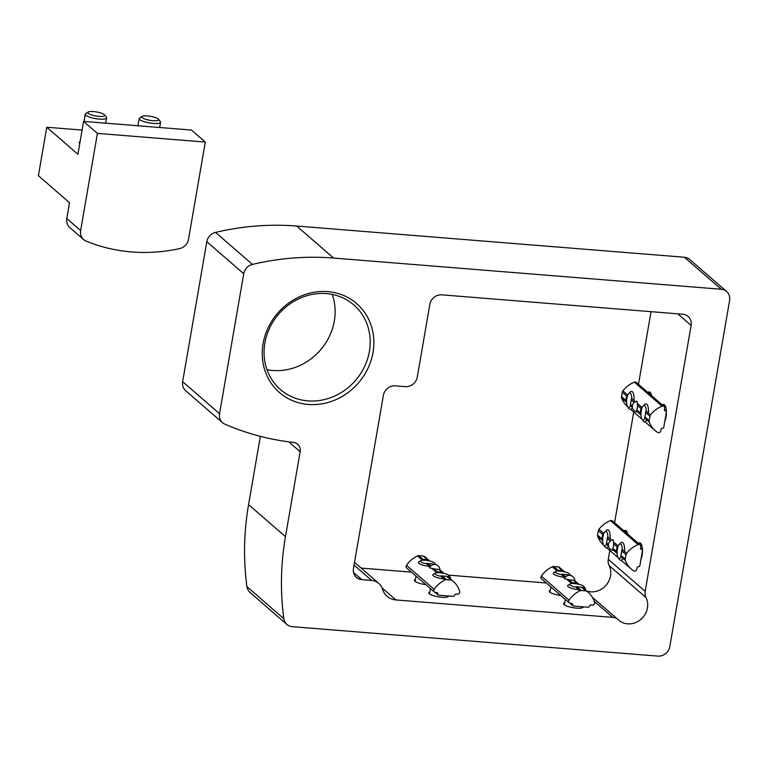 <?xml version="1.0" encoding="UTF-8"?>
<svg xmlns="http://www.w3.org/2000/svg" width="768" height="768" viewBox="0 0 768 768"><rect width="100%" height="100%" fill="white"/><g stroke="black" fill="none" stroke-linecap="round" stroke-linejoin="round"><path stroke-width="1.15" d="M243.725 273.734L219.552 413.702A10.838 9.821 131 0 0 222.557 422.698A10.838 9.821 131 0 0 224.861 424.147A276.374 250.483 131 0 0 293.472 442.426A9.034 8.189 131 0 1 297.629 444.23A9.034 8.189 131 0 1 300.144 451.728L285.475 536.659A276.374 250.483 131 0 0 283.853 618.701A10.838 9.821 131 0 0 286.925 624.48A10.838 9.821 131 0 0 292.234 626.678L657.917 656.112A10.838 9.821 131 0 0 669.821 646.541L729.6 300.461A10.838 9.821 131 0 0 726.586 291.466A10.838 9.821 131 0 0 721.277 289.267L333.59 258.058A276.374 250.483 131 0 0 252.451 264.413A10.838 9.821 131 0 0 243.725 273.734L206.822 241.709L182.65 381.677A10.838 9.821 131 0 0 185.654 390.682L222.557 422.698M260.362 436.339L248.573 504.634A276.374 250.483 131 0 0 246.95 586.675A10.838 9.821 131 0 0 250.022 592.454L286.925 624.48M726.586 291.466L689.693 259.44A10.838 9.821 131 0 0 684.374 257.242L296.688 226.042A276.374 250.483 131 0 0 215.549 232.397A10.838 9.821 131 0 0 206.822 241.709M395.261 385.834A10.838 9.821 131 0 0 383.357 395.405L353.472 568.445A10.838 9.821 131 0 0 356.477 577.45A10.838 9.821 131 0 0 361.786 579.638L371.693 580.435A14.448 13.094 131 0 1 378.768 583.363A14.448 13.094 131 0 1 382.445 589.104A18.067 16.368 131 0 0 387.034 596.266A18.067 16.368 131 0 0 395.885 599.933L612.768 617.386A10.838 9.821 131 0 1 618.086 619.584A10.838 9.821 131 0 1 618.336 619.814A18.067 16.368 131 0 0 618.749 620.189A18.067 16.368 131 0 0 640.627 619.546A18.067 16.368 131 0 0 646.022 597.562A10.838 9.821 131 0 1 645.178 591.35L691.104 325.44A10.838 9.821 131 0 0 688.099 316.435A10.838 9.821 131 0 0 682.781 314.237L441.744 294.835A10.838 9.821 131 0 0 429.84 304.406L417.283 377.078A10.838 9.821 131 0 1 405.379 386.65L395.261 385.834M647.904 392.458A9.936 3.494 94.6 0 1 649.21 391.901A9.936 3.494 94.6 0 1 651.59 395.664M623.99 530.89A9.936 3.494 94.6 0 1 625.296 530.333A9.936 3.494 94.6 0 1 627.677 534.096M638.41 543.398A9.936 3.494 94.6 0 1 639.715 542.842A9.936 3.494 94.6 0 1 642.432 549.11A9.936 3.494 94.6 0 1 640.877 559.795M662.323 404.966A9.936 3.494 94.6 0 1 663.619 404.41A9.936 3.494 94.6 0 1 666.336 410.688A9.936 3.494 94.6 0 1 664.79 421.363M586.646 590.957A18.067 16.368 131 0 0 605.923 585.389A18.067 16.368 131 0 0 609.12 565.536A10.838 9.821 131 0 1 608.275 559.334L609.811 550.435M614.592 522.739L633.725 412.003M638.506 384.307L651.053 311.683M425.837 584.611A9.936 2.333 -170.2 0 1 414.374 580.32A9.936 2.333 -170.2 0 1 415.43 579.514M560.678 595.459A9.936 2.333 -170.2 0 1 549.226 591.168A9.936 2.333 -170.2 0 1 550.272 590.371M583.21 606.816A9.936 2.333 -170.2 0 1 583.219 607.066A9.936 2.333 -170.2 0 1 573.034 607.67A9.936 2.333 -170.2 0 1 563.635 603.677A9.936 2.333 -170.2 0 1 564.691 602.88M448.358 595.958A9.936 2.333 -170.2 0 1 448.368 596.208A9.936 2.333 -170.2 0 1 438.182 596.813A9.936 2.333 -170.2 0 1 428.784 592.829A9.936 2.333 -170.2 0 1 429.84 592.022M361.162 568.08L411.456 572.131M448.464 575.117L546.307 582.989M263.098 343.622A58.886 53.366 -49 0 1 353.962 301.402A58.886 53.366 -49 0 1 337.085 399.11A58.886 53.366 -49 0 1 263.098 343.622M264.874 343.037A55.997 50.755 -49 0 1 300.643 297.955A55.997 50.755 -49 0 1 353.827 304.944A55.997 50.755 -49 0 1 355.459 380.506A55.997 50.755 -49 0 1 280.426 389.539A55.997 50.755 -49 0 1 264.874 343.037M332.237 294.413A55.997 50.755 -49 0 1 320.4 350.083A55.997 50.755 -49 0 1 266.957 369.648M447.869 576.73A7.258 1.699 9.8 0 0 449.002 575.587A7.258 1.699 9.8 0 0 448.762 575.338A7.258 1.699 9.8 0 0 441.821 573.034A7.258 1.699 9.8 0 0 435.11 573.187L433.142 574.493A9.034 2.122 9.8 0 0 432.787 574.954A9.034 2.122 9.8 0 0 443.99 578.938M450.048 578.592A9.034 2.122 9.8 0 0 450.595 578.026A9.034 2.122 9.8 0 0 450.413 577.478L449.002 575.587M435.11 573.187A7.258 1.699 9.8 0 0 440.006 576.125M433.459 564.221A7.258 1.699 9.8 0 0 434.582 563.078A7.258 1.699 9.8 0 0 434.342 562.829A7.258 1.699 9.8 0 0 427.411 560.525A7.258 1.699 9.8 0 0 420.701 560.678L418.723 561.984A9.034 2.122 9.8 0 0 418.378 562.445A9.034 2.122 9.8 0 0 429.581 566.429M420.701 560.678A7.258 1.699 9.8 0 0 425.587 563.616M582.72 587.587A7.258 1.699 9.8 0 0 583.843 586.435A7.258 1.699 9.8 0 0 583.603 586.186A7.258 1.699 9.8 0 0 576.672 583.891A7.258 1.699 9.8 0 0 569.962 584.045L567.994 585.35A9.034 2.122 9.8 0 0 567.638 585.802A9.034 2.122 9.8 0 0 578.842 589.795M584.899 589.45A9.034 2.122 9.8 0 0 585.437 588.883A9.034 2.122 9.8 0 0 585.264 588.326L583.843 586.435M569.962 584.045A7.258 1.699 9.8 0 0 574.848 586.982M568.301 575.078A7.258 1.699 9.8 0 0 569.434 573.926A7.258 1.699 9.8 0 0 569.194 573.677A7.258 1.699 9.8 0 0 562.253 571.382A7.258 1.699 9.8 0 0 555.542 571.536L553.574 572.842A9.034 2.122 9.8 0 0 553.229 573.293A9.034 2.122 9.8 0 0 564.422 577.286M555.542 571.536A7.258 1.699 9.8 0 0 560.438 574.474M646.195 410.467A7.258 2.554 -85.4 0 0 643.19 405.984A7.258 2.554 -85.4 0 0 641.29 410.755A7.258 2.554 -85.4 0 0 642.115 419.395L643.402 421.152A9.034 3.178 -85.4 0 0 644.534 421.901A9.034 3.178 -85.4 0 0 646.771 419.904M648.442 413.05A9.034 3.178 -85.4 0 0 645.984 403.901A9.034 3.178 -85.4 0 0 644.746 404.458L643.19 405.984M642.115 419.395A7.258 2.554 -85.4 0 0 644.803 418.435M631.786 397.958A7.258 2.554 -85.4 0 0 628.781 393.475A7.258 2.554 -85.4 0 0 626.88 398.246A7.258 2.554 -85.4 0 0 627.696 406.886L628.992 408.643A9.034 3.178 -85.4 0 0 630.125 409.392A9.034 3.178 -85.4 0 0 632.352 407.395M634.022 400.541A9.034 3.178 -85.4 0 0 631.574 391.392A9.034 3.178 -85.4 0 0 630.326 391.949L628.781 393.475M627.696 406.886A7.258 2.554 -85.4 0 0 630.384 405.926M622.291 548.899A7.258 2.554 -85.4 0 0 619.286 544.416A7.258 2.554 -85.4 0 0 617.386 549.187A7.258 2.554 -85.4 0 0 618.202 557.827L619.488 559.584A9.034 3.178 -85.4 0 0 620.63 560.333A9.034 3.178 -85.4 0 0 622.858 558.336M624.528 551.482A9.034 3.178 -85.4 0 0 622.08 542.333A9.034 3.178 -85.4 0 0 620.832 542.89L619.286 544.416M618.202 557.827A7.258 2.554 -85.4 0 0 620.89 556.867M607.872 536.39A7.258 2.554 -85.4 0 0 604.867 531.907A7.258 2.554 -85.4 0 0 602.966 536.678A7.258 2.554 -85.4 0 0 603.792 545.318L605.078 547.075A9.034 3.178 -85.4 0 0 606.211 547.824A9.034 3.178 -85.4 0 0 608.448 545.827M610.109 538.973A9.034 3.178 -85.4 0 0 607.661 529.824A9.034 3.178 -85.4 0 0 606.422 530.381L604.867 531.907M603.792 545.318A7.258 2.554 -85.4 0 0 606.48 544.358M444.192 573.504L438.461 569.232A4.963 1.162 -170.2 0 1 434.141 568.886L429.533 567.878M434.141 568.886L437.674 571.958L436.464 572.4L432.422 568.896M439.459 569.462L443.501 572.966L442.003 572.304A7.469 1.747 -170.2 0 0 437.674 571.958M433.795 564.547L432.115 563.731A7.469 1.747 -170.2 0 1 427.795 563.386L430.8 565.997M445.152 579.946L440.582 575.971L442.205 575.885A7.469 1.747 -170.2 0 0 446.534 576.24L453.283 581.395A25.286 22.925 -49 0 1 459.686 591.37A2.17 1.968 -49 0 1 457.363 594.23L455.942 594.115A1.085 0.979 -49 0 0 454.838 594.806L454.454 595.67A1.085 0.979 -49 0 1 453.341 596.362L438.634 595.181A1.085 0.979 -49 0 1 437.789 594.326L437.702 593.424A1.085 0.979 -49 0 0 436.867 592.579L435.446 592.464A2.17 1.968 -49 0 1 434.16 589.315A25.286 22.925 -49 0 1 445.152 579.946A2.89 2.621 -49 0 1 446.573 579.677L450.902 580.022A2.89 2.621 -49 0 1 452.189 580.512A25.286 22.925 -49 0 1 453.283 581.395M434.381 592.022L406.704 568.013A2.17 1.968 -49 0 1 406.483 565.296A25.286 22.925 -49 0 1 417.475 555.926A2.89 2.621 -49 0 1 418.896 555.658L423.226 556.013A2.89 2.621 -49 0 1 424.512 556.493A25.286 22.925 -49 0 1 425.606 557.376L429.773 560.995M430.07 566.851L426.163 563.462L427.795 563.386M418.896 555.658L423.264 559.45L422.054 559.891L417.475 555.926M424.512 556.493L429.082 560.458L427.584 559.795A7.469 1.747 -170.2 0 0 423.264 559.45M568.982 579.744L564.374 578.736A5.414 5.414 0 0 1 574.81 580.675L573.312 580.09A4.963 1.162 -170.2 0 1 568.982 579.744L572.525 582.816L571.315 583.258L567.264 579.754M574.301 580.32L578.352 583.824L576.845 583.162A7.469 1.747 -170.2 0 0 572.525 582.816M568.646 575.405L566.966 574.579A7.469 1.747 -170.2 0 1 562.646 574.234L565.651 576.845M580.003 590.794L575.424 586.829L577.056 586.742A7.469 1.747 -170.2 0 0 581.376 587.088L588.134 592.253A25.286 22.925 -49 0 1 594.538 602.227A2.17 1.968 -49 0 1 592.214 605.088L590.794 604.973A1.085 0.979 -49 0 0 589.68 605.664L589.296 606.528A1.085 0.979 -49 0 1 588.192 607.219L573.475 606.029A1.085 0.979 -49 0 1 572.63 605.184L572.554 604.282A1.085 0.979 -49 0 0 571.709 603.437L570.298 603.322A2.17 1.968 -49 0 1 569.002 600.173A25.286 22.925 -49 0 1 580.003 590.794A2.89 2.621 -49 0 1 581.424 590.534L585.744 590.88A2.89 2.621 -49 0 1 587.04 591.36A25.286 22.925 -49 0 1 588.134 592.253M569.232 602.88L541.555 578.861A2.17 1.968 -49 0 1 541.325 576.154A25.286 22.925 -49 0 1 552.326 566.784A2.89 2.621 -49 0 1 553.747 566.515L558.067 566.861A2.89 2.621 -49 0 1 559.363 567.35A25.286 22.925 -49 0 1 560.458 568.234L564.624 571.853M564.922 577.709L561.014 574.32L562.646 574.234M553.747 566.515L558.106 570.307L556.896 570.749L552.326 566.784M559.363 567.35L563.933 571.315L562.435 570.653A7.469 1.747 -170.2 0 0 558.106 570.307M637.133 401.242L637.517 405.456A4.963 1.747 94.6 0 1 636.749 409.891L636.422 411.869A5.414 5.414 0 0 1 637.123 401.242M636.749 409.891L640.282 412.963L640.618 414.566L636.576 411.062M637.824 403.834L641.866 407.347L641.05 408.528A7.469 2.63 94.6 0 0 640.282 412.963M635.405 401.741L631.565 398.41L631.171 399.955A7.469 2.63 94.6 0 1 630.403 404.39L632.362 406.09M650.554 414.883A25.286 22.925 -49 0 1 662.054 406.186A2.17 1.968 -49 0 1 664.656 408.278L664.406 409.728A1.085 0.979 -49 0 0 664.982 410.794L665.798 411.101A1.085 0.979 -49 0 1 666.374 412.166L663.773 427.267A1.085 0.979 -49 0 1 662.842 428.208L661.949 428.381A1.085 0.979 -49 0 0 661.018 429.322L660.768 430.771A2.17 1.968 -49 0 1 657.523 432.394A25.286 22.925 -49 0 1 655.238 430.675A25.286 22.925 -49 0 1 649.306 422.102A2.89 2.621 -49 0 1 649.181 420.682L649.949 416.246A2.89 2.621 -49 0 1 650.554 414.883L645.984 410.918L645.581 412.454A7.469 2.63 94.6 0 1 644.822 416.899L649.181 420.682M627.533 406.627A25.286 22.925 -49 0 1 621.629 398.093A2.89 2.621 -49 0 1 621.504 396.672L622.272 392.227A2.89 2.621 -49 0 1 622.877 390.864A25.286 22.925 -49 0 1 634.378 382.166A2.17 1.968 -49 0 1 636.374 382.464L664.051 406.474M632.39 407.424L630.317 405.629L630.403 404.39M621.504 396.672L625.872 400.454L626.208 402.058L621.629 398.093M622.877 390.864L627.456 394.838L626.64 396.019A7.469 2.63 94.6 0 0 625.872 400.454M649.306 422.102L644.736 418.138L644.822 416.899M612.835 548.323L612.509 550.301A5.414 5.414 0 0 1 613.219 539.674L613.603 543.888A4.963 1.747 94.6 0 1 612.835 548.323L616.378 551.395L616.704 552.998L612.662 549.494M613.91 542.266L617.952 545.779L617.146 546.96A7.469 2.63 94.6 0 0 616.378 551.395M611.491 540.173L607.661 536.842L607.258 538.378A7.469 2.63 94.6 0 1 606.49 542.822L608.448 544.522M626.64 553.315A25.286 22.925 -49 0 1 638.141 544.618A2.17 1.968 -49 0 1 640.742 546.71L640.493 548.16A1.085 0.979 -49 0 0 641.069 549.226L641.894 549.533A1.085 0.979 -49 0 1 642.47 550.598L639.859 565.699A1.085 0.979 -49 0 1 638.938 566.64L638.035 566.813A1.085 0.979 -49 0 0 637.114 567.754L636.864 569.203A2.17 1.968 -49 0 1 633.61 570.826A25.286 22.925 -49 0 1 631.325 569.107A25.286 22.925 -49 0 1 625.392 560.534A2.89 2.621 -49 0 1 625.267 559.114L626.035 554.678A2.89 2.621 -49 0 1 626.64 553.315L622.07 549.35L621.677 550.886A7.469 2.63 94.6 0 1 620.909 555.331L625.267 559.114M603.619 545.059A25.286 22.925 -49 0 1 597.725 536.525A2.89 2.621 -49 0 1 597.59 535.104L598.358 530.659A2.89 2.621 -49 0 1 598.963 529.296A25.286 22.925 -49 0 1 610.464 520.598A2.17 1.968 -49 0 1 612.47 520.886L640.147 544.906M608.477 545.856L606.413 544.061L606.49 542.822M597.59 535.104L601.958 538.886L602.294 540.49L597.725 536.525M598.963 529.296L603.542 533.27L602.726 534.451A7.469 2.63 94.6 0 0 601.958 538.886M625.392 560.534L620.822 556.57L620.909 555.331M205.296 142.07L191.462 130.07L83.587 121.382L97.421 133.392L80.64 230.573A10.838 9.821 131 0 0 83.645 239.578A10.838 9.821 131 0 0 86.112 241.094A173.414 157.162 131 0 0 179.606 248.621A10.838 9.821 131 0 0 188.515 239.261L205.296 142.07L97.421 133.392M83.587 121.382L77.904 154.262L46.771 127.238L38.4 175.69L69.533 202.714L66.797 218.563L80.64 230.573M83.645 239.578L69.811 227.568A10.838 9.821 -49 0 1 66.797 218.563M82.08 130.08L46.771 127.238M79.776 143.405A11.923 2.794 -170.2 0 1 79.286 142.397A11.923 2.794 -170.2 0 1 80.093 141.6M142.07 116.41L139.613 118.042A10.838 2.544 9.8 0 0 139.19 118.589A10.838 2.544 9.8 0 0 149.434 122.938A10.838 2.544 9.8 0 0 160.55 122.275A10.838 2.544 9.8 0 0 160.339 121.622L158.563 119.251A8.621 2.026 9.8 0 0 158.285 118.954A8.621 2.026 9.8 0 0 150.038 116.227A8.621 2.026 9.8 0 0 142.07 116.41A8.621 2.026 9.8 0 0 149.894 120.307A8.621 2.026 9.8 0 0 158.563 119.251M88.138 112.061L85.67 113.693A10.838 2.544 9.8 0 0 85.248 114.25A10.838 2.544 9.8 0 0 95.501 118.598A10.838 2.544 9.8 0 0 106.608 117.936A10.838 2.544 9.8 0 0 106.397 117.274L104.621 114.912A8.621 2.026 9.8 0 0 104.342 114.614A8.621 2.026 9.8 0 0 96.106 111.888A8.621 2.026 9.8 0 0 88.138 112.061A8.621 2.026 9.8 0 0 95.952 115.958A8.621 2.026 9.8 0 0 104.621 114.912M182.65 381.677L219.552 413.702M288.749 441.84L300.144 451.728M248.573 504.634L285.475 536.659M246.95 586.675L283.853 618.701M684.374 257.242L721.277 289.267M296.688 226.042L333.59 258.058M215.549 232.397L252.451 264.413M677.731 313.834L691.104 325.44M608.275 559.334L645.178 591.35M609.12 565.536L646.022 597.562M594.24 601.306L612.768 617.386M382.013 587.894L395.885 599.933M354.038 565.123L371.693 580.435M353.558 572.496L361.786 579.638M438.461 569.232L442.003 572.304M432.115 563.731L433.2 564.672M447.619 576.538L452.189 580.512M435.658 592.483L437.789 594.326M406.483 565.296L434.16 589.315M423.226 556.013L427.584 559.795M442.205 575.885L446.573 579.677M446.534 576.24L450.902 580.022M436.714 592.57L437.702 593.424M573.312 580.09L576.845 583.162M566.966 574.579L568.051 575.52M582.461 587.395L587.04 591.36M570.509 603.341L572.63 605.184M541.325 576.154L569.002 600.173M558.067 566.861L562.435 570.653M577.056 586.742L581.424 590.534M581.376 587.088L585.744 590.88M571.565 603.427L572.554 604.282M637.517 405.456L641.05 408.528M631.171 399.955L634.166 402.557M634.378 382.166L662.054 406.186M664.387 409.872L665.798 411.101M622.272 392.227L626.64 396.019M645.581 412.454L649.949 416.246M664.502 410.381L664.982 410.794M613.603 543.888L617.146 546.96M607.258 538.378L610.262 540.989M610.464 520.598L638.141 544.618M640.483 548.304L641.894 549.533M598.358 530.659L602.726 534.451M621.677 550.886L626.035 554.678M592.32 597.235L618.086 619.584M354.528 562.33L378.768 583.363M447.312 597.005L447.504 595.891M450.432 578.928L450.595 578.026M429.514 593.933L430.435 588.595M415.094 581.424L416.016 576.086M434.582 563.078L435.754 564.643M582.163 607.862L582.355 606.749M585.283 589.776L585.437 588.883M564.365 604.79L565.286 599.453M549.946 592.282L550.867 586.944M569.434 573.926L570.605 575.491M665.002 405.427L662.63 405.235M650.582 392.918L648.211 392.726M641.088 543.859L638.717 543.667M626.678 531.35L624.298 531.158M435.178 592.426L438.096 594.96M439.958 569.818A5.414 5.414 0 0 0 429.523 567.869M574.79 580.675L579.043 584.362M570.029 603.283L572.947 605.818M664.397 409.805L666.077 411.264M630.778 409.45L641.942 419.136M645.187 421.958L655.238 430.675M640.483 548.237L642.163 549.696M606.864 547.882L618.038 557.568M621.283 560.39L631.325 569.107M159.648 127.507L160.55 122.275M137.952 125.76L139.19 118.589M105.706 123.168L106.608 117.936M84.01 121.421L85.248 114.25"/></g></svg>
